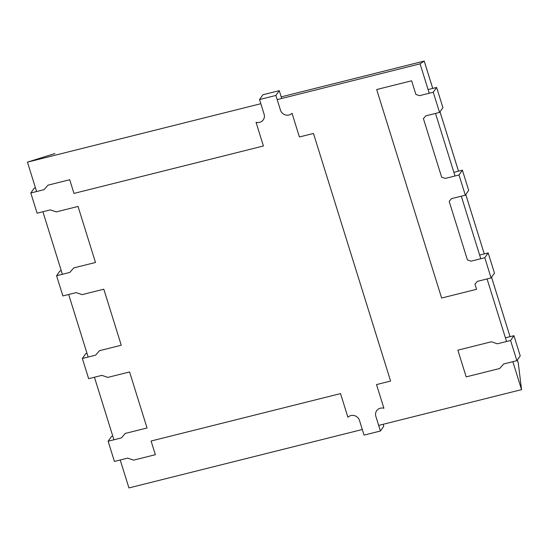 <?xml version="1.0" encoding="UTF-8"?>
<svg xmlns="http://www.w3.org/2000/svg" width="549" height="549" viewBox="0 0 549 549"><rect width="100%" height="100%" fill="white"/><g stroke="black" fill="none" stroke-linecap="round" stroke-linejoin="round"><path stroke-width="0.82" d="M505.409 337.827L513.946 335.693L520.232 355.889L516.863 360.679L510.577 340.483L497.353 343.791L491.369 341.78L457.866 350.166L466.183 376.882L499.686 368.496L503.646 363.994L516.863 360.679M513.946 335.693L510.577 340.483M133.627 460.137L155.353 454.702L151.092 441.019L340.538 393.592L347.908 417.267A6.979 6.588 35.1 0 1 359.485 420.452L364.049 435.117L380.409 431.02L375.845 416.355A6.979 6.588 35.1 0 1 376.676 410.707A6.979 6.588 35.1 0 1 383.902 408.257L376.525 384.581L390.593 381.054L313.472 133.455L299.404 136.976L292.034 113.3A6.979 6.588 35.1 0 1 280.457 110.116L275.893 95.451L259.533 99.547L264.096 114.206A6.979 6.588 35.1 0 1 263.266 119.86A6.979 6.588 35.1 0 1 256.04 122.31L263.417 145.986L73.971 193.413L69.709 179.729L47.983 185.171L44.03 189.673L30.806 192.98L37.099 213.184L50.316 209.876L56.307 211.887L78.033 206.445L95.485 262.484L73.758 267.919L69.798 272.428L56.581 275.735L62.874 295.932L76.091 292.624L82.082 294.635L103.809 289.199L121.26 345.232L99.534 350.674L95.574 355.176L82.357 358.483L88.65 378.686L101.867 375.372L107.851 377.389L129.578 371.947L147.036 427.987L125.309 433.422L121.35 437.93L108.132 441.238L114.425 461.435L127.642 458.127L133.627 460.137M112.785 436.126L111.502 436.441L108.132 441.238M87.01 353.371L85.726 353.693L82.357 358.483M61.234 270.623L59.951 270.945L56.581 275.735M35.465 187.868L34.175 188.19L30.806 192.98M275.893 95.451L279.263 90.66L262.902 94.757L259.533 99.547M279.263 90.66L281.699 98.491M383.175 424.281L383.778 426.223L380.409 431.02M518.283 363.129L521.55 389.639L512.848 361.688M424.219 61.117L432.722 88.416M260.83 103.713L27.45 162.14L36.605 191.532M42.897 211.729L62.38 274.28M68.673 294.484L88.156 357.035M94.442 377.232L113.924 439.783M120.217 459.987L128.926 487.931L362.306 429.503M27.45 162.14L54.962 153.514M378.659 425.413L521.55 389.639M429.229 93.234L420.074 63.849L424.205 61.069L281.198 96.871L424.205 61.069M506.555 341.492L487.073 278.94M480.78 258.737L461.297 196.185M455.004 175.989L435.522 113.437M420.074 63.849L277.19 99.616M459.026 174.98L445.314 178.411L441.657 177.19L423.409 118.611L425.832 115.86L439.543 112.428L433.25 92.232L419.546 95.663L415.881 94.442L411.626 80.785L376.683 89.535L441.629 298.038L476.573 289.296L474.96 284.108L477.383 281.363L491.094 277.931L484.801 257.735L471.09 261.166L467.432 259.938L449.185 201.359L451.607 198.614L465.319 195.183L459.026 174.98L462.395 170.19L453.865 172.324M465.319 195.183L468.688 190.386L462.395 170.19M484.801 257.735L488.171 252.938L479.641 255.072M491.094 277.931L494.464 273.141L488.171 252.938M433.25 92.232L436.62 87.435L428.09 89.576M439.543 112.428L442.913 107.638L436.62 87.435M439.996 111.776L458.497 171.164M465.772 194.531L484.273 253.919L465.785 194.511M491.547 277.279L510.042 336.667L491.561 277.266M517.323 360.034L518.428 363.582M518.38 363.369L517.336 360.014M458.511 171.158L440.01 111.763M432.742 88.41L424.226 61.069"/></g></svg>
